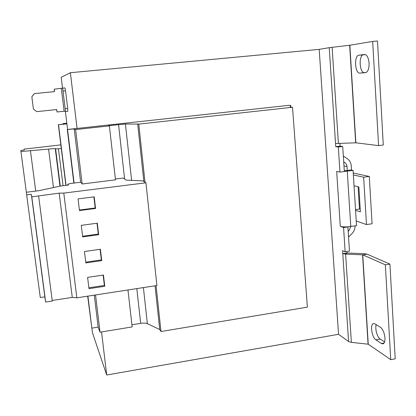 <?xml version="1.0" encoding="UTF-8"?>
<svg xmlns="http://www.w3.org/2000/svg" width="416" height="416" viewBox="0 0 416 416"><rect width="100%" height="100%" fill="white"/><g stroke="black" fill="none" stroke-linecap="round" stroke-linejoin="round"><path stroke-width="0.62" d="M384.972 338C384.426 332.873 382.918 329.306 380.442 327.304L374.925 323.887L373.578 323.56C369.84 323.799 371.774 337.485 375.877 339.841L381.389 343.481L382.897 343.881C384.394 343.434 385.086 341.474 384.972 338M369.096 63.144C368.529 57.658 367 54.761 364.515 54.47L358.862 55.219C353.829 55.505 354.952 73.918 359.934 73.107L365.555 72.654C367.983 71.874 369.164 68.708 369.096 63.144M108.503 125.663L109.382 125.892L75.613 129.579L74.209 128.918L67.293 129.496L288.933 105.331L290.706 105.357L290.144 107.214L292.516 107.271L138.778 124.093L125.424 124.025L108.503 125.663M75.613 129.579L82.17 183.981L115.497 179.858L109.382 125.892M62.988 124.16L62.92 123.635L66.82 123.219M66.898 123.869L58.526 124.758L63.84 124.067L62.92 123.635M66.045 185.38L58.526 124.758M65.874 185.401L58.339 124.654M62.535 88.171L61.209 77.319L70.377 72.717L77.069 128.419M101.535 331.942L106.709 375.008L338.546 334.303L348.577 341.526L351.369 342.358L368.248 344.204L390.728 359.658L385.346 264.82L389.922 264.098L367.073 254.171L364.125 253.682L347.24 253.001L346.97 251.524M65.39 111.498L67.584 129.464M91.868 328.136L92.409 332.592L106.709 375.008M65.354 108.644L67.688 108.404L67.839 111.285L65.515 111.524L62.66 88.14L64.995 87.911L65.546 90.808L63.201 91.036M67.688 108.404L65.546 90.808M70.377 72.717L319.186 49.369L338.546 334.303M344.334 171.449L353.08 170.399L356.533 225.685L347.625 226.834L347.901 226.938L349.461 251.144L345.15 251.8L342.592 250.635L342.789 253.625L345.613 254.108L362.747 254.836L385.346 264.82M345.15 251.8L343.569 227.568L340.293 226.304L336.669 171.382L339.95 172.099L338.312 147.014L335.748 146.65L335.54 143.52L355.857 142.818L378.581 145.605L372.668 41.439L349.851 45.224L355.857 142.818M349.851 45.224L329.228 47.674L319.186 49.369M347.625 226.834C344.25 226.99 341.806 226.819 340.293 226.304M347.901 226.938L343.569 227.568M339.96 143.484L340.127 146.115L342.722 146.479L344.339 171.532L339.95 172.099M342.722 146.479L338.312 147.014M347.064 252.97L342.789 253.625L348.577 341.526M340.127 146.115L335.748 146.65M389.922 264.098L395.2 358.826L390.728 359.658M376.236 324.698C374.8 328.531 377.224 337.334 380.208 339.061L384.597 341.921M372.668 41.439L377.484 40.992L383.282 145.028L378.581 145.605M365.232 54.538L363.49 54.772C358.394 55.063 359.502 73.455 364.541 72.634L366.111 72.509M344.292 170.825L351.031 169.978L353.08 170.399M351.556 170.087L351.296 166.01C350.99 162.562 349.456 159.988 346.689 158.288L343.34 156.078M343.715 161.881L344.427 162.349L343.736 162.224M344.427 162.349C345.972 163.254 346.835 164.653 347.006 166.556L347.256 170.466M350.813 226.512L348.821 230.807L348.135 230.537M348.821 230.807L348.192 231.442M348.556 237.058L351.515 234.078C353.865 231.852 355.046 229.128 355.051 225.898M356.242 220.979L366.491 224.583L372.086 223.766L369.288 176.452L353.246 173.035M354.042 185.775L358.862 186.976L360.391 211.864L355.576 210.319M353.366 174.954L363.631 177.195L366.491 224.583M363.631 177.195L369.288 176.452M360.235 209.3L359.466 209.061L358.093 186.784M33.478 109.07L36.722 111.628L33.42 109.044L31.84 96.767L34.351 93.616L54.501 91.619L54.2 89.185L62.66 88.14M36.722 111.628L56.727 109.559L57.023 111.972L64.116 111.233L61.329 88.488M34.408 93.595L31.892 96.751M33.42 109.044L31.84 96.767M54.2 89.185L54.382 91.629M57.023 111.972L56.607 109.574M64.116 111.233L65.515 111.524M290.846 107.234L290.706 105.357M156.078 285.646L160.987 331.51L307.382 307.159L292.516 107.271M145.002 182.218L138.778 124.093M160.987 331.51L159.739 329.55L155.048 285.808M143.853 181.501L137.675 123.885M159.739 329.55L147.363 323.653C145.829 323.034 143.603 322.936 140.681 323.362L131.919 324.792M82.17 183.981L80.751 182.244L70.824 183.446L67.808 184.194L68.385 185.094L60.18 186.103L38.522 190.741L26.317 192.254L26.655 194.839L31.346 194.355L31.798 196.841L59.171 193.133L63.788 193.102L145.933 182.796L142.813 180.856L126.064 180.112L123.183 178.069L115.404 179.031M95.545 294.954L100.032 332.192L132.163 326.924L127.972 289.968M100.032 332.192L98.155 327.116L94.292 295.147M80.652 182.255L74.209 128.918M98.155 327.116L91.832 328.141L87.916 296.124M74.095 183.05L67.569 129.641M91.832 328.141L87.677 296.161M73.85 183.076L67.293 129.496M63.06 185.749L58.453 148.793L55.614 148.933L55.255 148.517L20.94 151.533L20.8 150.478L24.242 150.046L24.06 149.126L60.845 144.882M61.292 148.47L58.453 148.793M60.268 186.092L55.614 148.933M59.972 186.15L55.255 148.517M53.461 187.543L48.61 149.271M35.724 191.09L30.415 150.462M26.343 192.249L20.94 151.533M24.18 150.056L24.06 149.126M52.224 300.477L72.275 297.398L76.846 297.825L156.91 285.522L145.933 182.796M26.655 194.839L40.274 297.445L44.855 296.956L45.651 302.047L52.291 301.028L38.62 195.983M31.346 194.355L44.855 296.956M31.798 196.841L45.651 302.047M59.171 193.133L72.275 297.398M63.788 193.102L76.846 297.825M87.61 277.384L88.982 288.673L104.77 286.276L103.444 275.028L87.61 277.384M84.458 251.514L85.847 262.933L101.738 260.629L100.391 249.257L84.458 251.514M67.808 184.194L67.928 185.146M78.047 198.89L79.472 210.569L95.571 208.468L94.193 196.836L78.047 198.89M81.271 225.352L82.68 236.902L98.67 234.697L97.308 223.194L81.271 225.352M82.597 236.241L98.285 234.083L97.001 223.236M98.285 234.083L98.67 234.697M79.404 210.033L95.196 207.974L93.881 196.872M95.196 207.974L95.571 208.468M85.753 262.158L101.343 259.901L100.084 249.298M101.343 259.901L101.738 260.629M88.878 287.784L104.364 285.438L103.137 275.07M104.364 285.438L104.77 286.276M355.529 209.612L359.466 209.061M329.228 47.674L335.54 143.52M351.369 342.358L345.613 254.108L347.24 253.001M332.119 47.294L338.4 143.551M367.073 254.171L362.747 254.836L368.248 344.204M362.565 254.805L368.066 344.152M349.664 45.245L355.67 142.813M350.787 226.517L347.256 171.153M347.006 166.556L343.98 165.958M147.363 323.653L143.4 287.596M131.617 180.357L125.424 124.025M140.681 323.362L136.807 288.61M124.613 179.083L118.544 124.571M364.541 72.634L359.934 73.107M358.862 55.219L363.49 54.772M380.208 339.061L375.877 339.841M381.389 343.481L384.103 342.992"/></g></svg>
